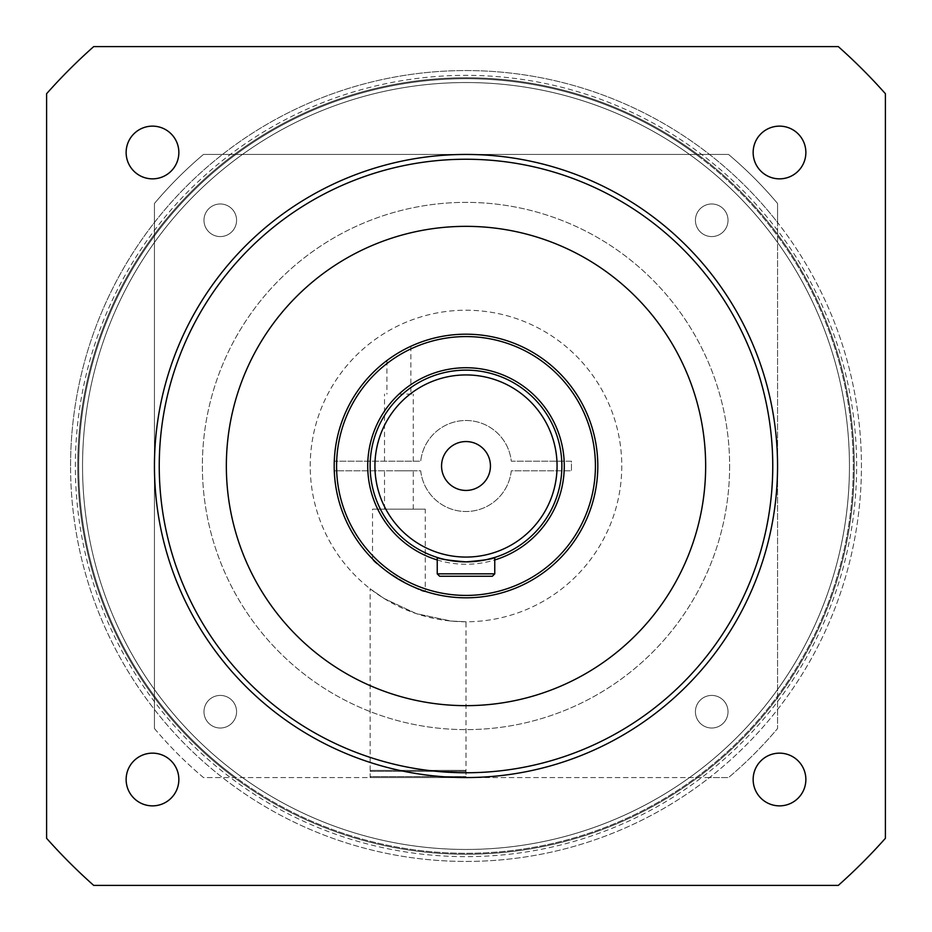 <?xml version="1.0" encoding="UTF-8"?>
<svg xmlns="http://www.w3.org/2000/svg" width="932" height="932" viewBox="0 0 932 932"><rect width="100%" height="100%" fill="white"/><g stroke="black" fill="none" stroke-linecap="round" stroke-linejoin="round"><path stroke-width="0.7" stroke-dasharray="4.66 3.5" d="M466 82.552A383.448 383.448 0 0 1 849.448 466A383.448 383.448 0 0 1 466 849.448A383.448 383.448 0 0 1 82.552 466A383.448 383.448 0 0 1 466 82.552M466 854.248A388.248 388.248 0 0 0 854.248 466A388.248 388.248 0 0 0 466 77.752A388.248 388.248 0 0 1 854.248 466A388.248 388.248 0 0 1 466 854.248A388.248 388.248 0 0 1 77.752 466A388.248 388.248 0 0 1 466 77.752A388.248 388.248 0 0 0 77.752 466A388.248 388.248 0 0 0 466 854.248M152.499 178.851A26.364 26.364 0 0 1 126.135 152.499A26.364 26.364 0 0 1 152.499 126.135A26.364 26.364 0 0 1 178.851 152.499A26.364 26.364 0 0 1 152.499 178.851M152.499 805.865A26.364 26.364 0 0 1 126.135 779.502A26.364 26.364 0 0 1 152.499 753.149A26.364 26.364 0 0 1 178.851 779.502A26.364 26.364 0 0 1 152.499 805.865M779.502 805.865A26.364 26.364 0 0 1 753.149 779.502A26.364 26.364 0 0 1 779.502 753.149A26.364 26.364 0 0 1 805.865 779.502A26.364 26.364 0 0 1 779.502 805.865M779.502 178.851A26.364 26.364 0 0 1 753.149 152.499A26.364 26.364 0 0 1 779.502 126.135A26.364 26.364 0 0 1 805.865 152.499A26.364 26.364 0 0 1 779.502 178.851M466 705.652A239.652 239.652 0 0 1 226.348 466A239.652 239.652 0 0 1 466 226.348A239.652 239.652 0 0 1 705.652 466A239.652 239.652 0 0 1 466 705.652M466 777.556A311.556 311.556 0 0 0 777.556 466A311.556 311.556 0 0 0 466 154.444A311.556 311.556 0 0 0 154.444 466A311.556 311.556 0 0 0 466 777.556L370.132 777.556L466 777.556L466 621.772L451.018 621.05L416.22 613.606L384.101 598.507L370.132 588.791L370.132 777.556M838.287 885.4A560.796 560.796 0 0 0 885.4 838.287L885.4 93.713A560.796 560.796 0 0 0 838.287 46.6L93.713 46.6A560.796 560.796 0 0 0 46.6 93.713L46.6 838.287A560.796 560.796 0 0 0 93.713 885.4L838.287 885.4M466 441.558A24.442 24.442 0 0 0 441.558 466A24.442 24.442 0 0 0 466 490.442A24.442 24.442 0 0 0 490.442 466A24.442 24.442 0 0 0 466 441.558M466 597.808A131.808 131.808 0 0 0 597.808 466A131.808 131.808 0 0 0 466 334.192A131.808 131.808 0 0 0 334.192 466A131.808 131.808 0 0 0 466 597.808M471.639 561.693L466 561.868A95.868 95.868 0 0 0 561.868 466A95.868 95.868 0 0 0 466 370.132A95.868 95.868 0 0 0 370.132 466A95.868 95.868 0 0 0 466 561.868C448.525 560.423 438.937 558.944 437.236 557.452L437.236 573.844L494.764 573.844L494.764 557.452M486.364 559.678L476.567 561.274M437.236 573.844L439.636 576.244L492.364 576.244L494.764 573.844M233.175 776.682A388.248 388.248 0 0 0 776.682 698.825A388.248 388.248 0 0 0 698.825 155.318A388.248 388.248 0 0 1 776.682 698.825A388.248 388.248 0 0 1 233.175 776.682A388.248 388.248 0 0 0 776.682 698.825A388.248 388.248 0 0 0 698.825 155.318A388.248 388.248 0 0 1 776.682 698.825A388.248 388.248 0 0 1 233.175 776.682A388.248 388.248 0 0 1 155.318 233.175A388.248 388.248 0 0 1 698.825 155.318A388.248 388.248 0 0 0 155.318 233.175A388.248 388.248 0 0 0 233.175 776.682A388.248 388.248 0 0 1 155.318 233.175A388.248 388.248 0 0 1 698.825 155.318A388.248 388.248 0 0 0 155.318 233.175A388.248 388.248 0 0 0 233.175 776.682A388.248 388.248 0 0 1 155.318 233.175A388.248 388.248 0 0 1 698.825 155.318A388.248 388.248 0 0 0 155.318 233.175A388.248 388.248 0 0 0 233.175 776.682M236.041 772.849A383.448 383.448 0 0 0 772.849 695.959A383.448 383.448 0 0 0 695.959 159.151A383.448 383.448 0 0 1 772.849 695.959A383.448 383.448 0 0 1 236.041 772.849A383.448 383.448 0 0 0 772.849 695.959A383.448 383.448 0 0 0 695.959 159.151A383.448 383.448 0 0 0 159.151 236.041A383.448 383.448 0 0 0 236.041 772.849A383.448 383.448 0 0 0 772.849 695.959A383.448 383.448 0 0 0 695.959 159.151A383.448 383.448 0 0 0 159.151 236.041A383.448 383.448 0 0 0 236.041 772.849A383.448 383.448 0 0 1 159.151 236.041A383.448 383.448 0 0 1 695.959 159.151A383.448 383.448 0 0 0 159.151 236.041A383.448 383.448 0 0 0 236.041 772.849M854.248 466A388.248 388.248 0 0 0 466 77.752A388.248 388.248 0 0 0 77.752 466A388.248 388.248 0 0 0 466 854.248A388.248 388.248 0 0 0 854.248 466A388.248 388.248 0 0 0 466 77.752A388.248 388.248 0 0 0 77.752 466A388.248 388.248 0 0 0 466 854.248A388.248 388.248 0 0 0 854.248 466M370.132 588.791L384.089 598.495L416.185 613.594L450.983 621.05L466 621.772M621.772 466A155.772 155.772 0 0 1 466 621.772A155.772 155.772 0 0 1 310.228 466A155.772 155.772 0 0 1 466 310.228A155.772 155.772 0 0 1 621.772 466A155.772 155.772 0 0 1 466 621.772A155.772 155.772 0 0 1 310.228 466A155.772 155.772 0 0 1 466 310.228A155.772 155.772 0 0 1 621.772 466M856.636 466A390.636 390.636 0 0 0 466 75.364A390.636 390.636 0 0 0 75.364 466A390.636 390.636 0 0 0 466 856.636A390.636 390.636 0 0 0 856.636 466M70.564 466A395.436 395.436 0 0 1 466 70.564A395.436 395.436 0 0 1 709.52 777.556L728.533 777.556A407.412 407.412 0 0 0 777.556 728.533L777.556 222.48A395.436 395.436 0 0 1 466 861.436A395.436 395.436 0 0 1 222.48 154.444A395.436 395.436 0 0 1 777.556 222.48L777.556 203.467A407.412 407.412 0 0 0 728.533 154.444L203.467 154.444A407.412 407.412 0 0 0 154.444 203.467L154.444 728.533A407.412 407.412 0 0 0 203.467 777.556L222.48 777.556A395.436 395.436 0 0 1 70.564 466M728.02 711.722A16.298 16.298 0 0 1 711.722 728.02A16.298 16.298 0 0 1 695.423 711.722A16.298 16.298 0 0 1 711.722 695.423A16.298 16.298 0 0 1 728.02 711.722A16.298 16.298 0 0 1 711.722 728.02A16.298 16.298 0 0 1 695.423 711.722A16.298 16.298 0 0 1 711.722 695.423A16.298 16.298 0 0 1 728.02 711.722M728.02 220.278A16.298 16.298 0 0 1 711.722 236.577A16.298 16.298 0 0 1 695.423 220.278A16.298 16.298 0 0 1 711.722 203.98A16.298 16.298 0 0 1 728.02 220.278A16.298 16.298 0 0 1 711.722 236.577A16.298 16.298 0 0 1 695.423 220.278A16.298 16.298 0 0 1 711.722 203.98A16.298 16.298 0 0 1 728.02 220.278M236.577 711.722A16.298 16.298 0 0 1 220.278 728.02A16.298 16.298 0 0 1 203.98 711.722A16.298 16.298 0 0 1 220.278 695.423A16.298 16.298 0 0 1 236.577 711.722A16.298 16.298 0 0 1 220.278 728.02A16.298 16.298 0 0 1 203.98 711.722A16.298 16.298 0 0 1 220.278 695.423A16.298 16.298 0 0 1 236.577 711.722M236.577 220.278A16.298 16.298 0 0 1 220.278 236.577A16.298 16.298 0 0 1 203.98 220.278A16.298 16.298 0 0 1 220.278 203.98A16.298 16.298 0 0 1 236.577 220.278A16.298 16.298 0 0 1 220.278 236.577A16.298 16.298 0 0 1 203.98 220.278A16.298 16.298 0 0 1 220.278 203.98A16.298 16.298 0 0 1 236.577 220.278M729.628 466A263.628 263.628 0 0 1 466 729.628A263.628 263.628 0 0 1 202.372 466A263.628 263.628 0 0 1 466 202.372A263.628 263.628 0 0 1 729.628 466A263.628 263.628 0 0 1 466 729.628A263.628 263.628 0 0 1 202.372 466A263.628 263.628 0 0 1 466 202.372A263.628 263.628 0 0 1 729.628 466M154.444 728.533L154.444 203.467A407.412 407.412 0 0 1 203.467 154.444L728.533 154.444A407.412 407.412 0 0 1 777.556 203.467L777.556 728.533A407.412 407.412 0 0 1 728.533 777.556L203.467 777.556A407.412 407.412 0 0 1 154.444 728.533M709.52 777.556L222.48 777.556A395.436 395.436 0 0 0 709.52 777.556M398.896 394.108L413.272 394.108L398.896 394.108M398.896 352.552C383.763 362.455 383.763 362.455 398.896 352.552C383.763 362.455 383.763 362.455 398.896 352.552C414.064 344.432 414.064 344.432 398.896 352.552C414.064 344.432 414.064 344.432 398.896 352.552M425.26 591.354C423.361 594.651 371.845 563.79 372.532 558.944C371.961 563.872 423.303 594.616 425.26 591.354L425.26 509.14L372.532 509.14L425.26 509.14M372.532 558.944L372.532 509.14M398.896 461.212L413.272 461.212L398.896 461.212M398.896 470.788L413.272 470.788L398.896 470.788M398.896 509.14L413.272 509.14L398.896 509.14M334.273 461.212A131.808 131.808 0 0 1 533.29 352.657A131.808 131.808 0 0 1 533.29 579.343A131.808 131.808 0 0 1 334.273 470.788L420.716 470.788A45.54 45.54 0 0 0 511.284 470.788L571.444 470.788L571.444 461.212L511.284 461.212A45.54 45.54 0 0 0 420.716 461.212L334.273 461.212A131.808 131.808 0 0 1 533.29 352.657A131.808 131.808 0 0 1 533.29 579.343A131.808 131.808 0 0 1 334.273 470.788L420.716 470.788A45.54 45.54 0 0 0 511.284 470.788L571.444 470.788L571.444 461.212L511.284 461.212A45.54 45.54 0 0 0 420.716 461.212L334.273 461.212M371.122 770.368L465.045 770.368L371.122 770.368L370.132 771.323L466 771.323L370.132 771.323L370.132 776.601L466 776.601L370.132 776.601L371.099 777.556L465.045 777.556L371.099 777.556M437.236 559.957A98.256 98.256 0 0 0 494.764 559.957M466 561.868A95.868 95.868 0 0 0 561.868 466A95.868 95.868 0 0 0 466 370.132M698.254 156.087A387.281 387.281 0 0 1 775.913 698.254A387.281 387.281 0 0 1 233.746 775.913A387.281 387.281 0 0 0 775.913 698.254A387.281 387.281 0 0 0 698.254 156.087A387.281 387.281 0 0 0 156.087 233.746A387.281 387.281 0 0 0 233.746 775.913A387.281 387.281 0 0 1 156.087 233.746A387.281 387.281 0 0 1 698.254 156.087M465.045 770.368L466 771.323L466 776.601L465.045 777.556M386.908 360.556L386.908 394.108M384.52 461.212L384.52 394.108M384.52 509.14L384.52 470.788M413.272 509.14L413.272 470.788M413.272 461.212L413.272 394.108M410.884 346.273L410.884 394.108"/><path stroke-width="1.4" d="M466 772.756A306.756 306.756 0 0 0 772.756 466A306.756 306.756 0 0 0 466 159.244A306.756 306.756 0 0 0 159.244 466A306.756 306.756 0 0 0 466 772.756M466 154.444A311.556 311.556 0 0 1 777.556 466A311.556 311.556 0 0 1 466 777.556A311.556 311.556 0 0 1 154.444 466A311.556 311.556 0 0 1 466 154.444M152.499 126.135A26.364 26.364 0 0 0 126.135 152.499A26.364 26.364 0 0 0 152.499 178.851A26.364 26.364 0 0 0 178.851 152.499A26.364 26.364 0 0 0 152.499 126.135M152.499 753.149A26.364 26.364 0 0 0 126.135 779.502A26.364 26.364 0 0 0 152.499 805.865A26.364 26.364 0 0 0 178.851 779.502A26.364 26.364 0 0 0 152.499 753.149M779.502 753.149A26.364 26.364 0 0 0 753.149 779.502A26.364 26.364 0 0 0 779.502 805.865A26.364 26.364 0 0 0 805.865 779.502A26.364 26.364 0 0 0 779.502 753.149M779.502 126.135A26.364 26.364 0 0 0 753.149 152.499A26.364 26.364 0 0 0 779.502 178.851A26.364 26.364 0 0 0 805.865 152.499A26.364 26.364 0 0 0 779.502 126.135M466 226.348A239.652 239.652 0 0 0 226.348 466A239.652 239.652 0 0 0 466 705.652A239.652 239.652 0 0 0 705.652 466A239.652 239.652 0 0 0 466 226.348M838.287 885.4A560.796 560.796 0 0 0 885.4 838.287L885.4 93.713A560.796 560.796 0 0 0 838.287 46.6L93.713 46.6A560.796 560.796 0 0 0 46.6 93.713L46.6 838.287A560.796 560.796 0 0 0 93.713 885.4L838.287 885.4M466 441.558A24.442 24.442 0 0 0 441.558 466A24.442 24.442 0 0 0 466 490.442A24.442 24.442 0 0 0 490.442 466A24.442 24.442 0 0 0 466 441.558M494.764 573.844L492.364 576.244L439.636 576.244L437.236 573.844L494.764 573.844L494.764 557.452L486.364 559.678M437.236 573.844L437.236 557.452C438.949 558.944 448.525 560.423 466 561.868A95.868 95.868 0 0 0 561.868 466A95.868 95.868 0 0 0 466 370.132A95.868 95.868 0 0 0 370.132 466A95.868 95.868 0 0 0 466 561.868C483.475 560.423 493.063 558.944 494.764 557.452M466 595.42A129.42 129.42 0 0 0 595.42 466A129.42 129.42 0 0 0 466 336.58A129.42 129.42 0 0 0 336.58 466A129.42 129.42 0 0 0 466 595.42M466 597.808A131.808 131.808 0 0 0 597.808 466A131.808 131.808 0 0 0 466 334.192A131.808 131.808 0 0 0 334.192 466A131.808 131.808 0 0 0 466 597.808M476.567 561.274L471.639 561.693M466 557.068A91.068 91.068 0 0 0 557.068 466A91.068 91.068 0 0 0 466 374.932A91.068 91.068 0 0 0 374.932 466A91.068 91.068 0 0 0 466 557.068M494.764 559.957A98.256 98.256 0 0 0 466 367.744A98.256 98.256 0 0 0 437.236 559.957M466 370.132A95.868 95.868 0 0 0 370.132 466A95.868 95.868 0 0 0 466 561.868"/></g></svg>
